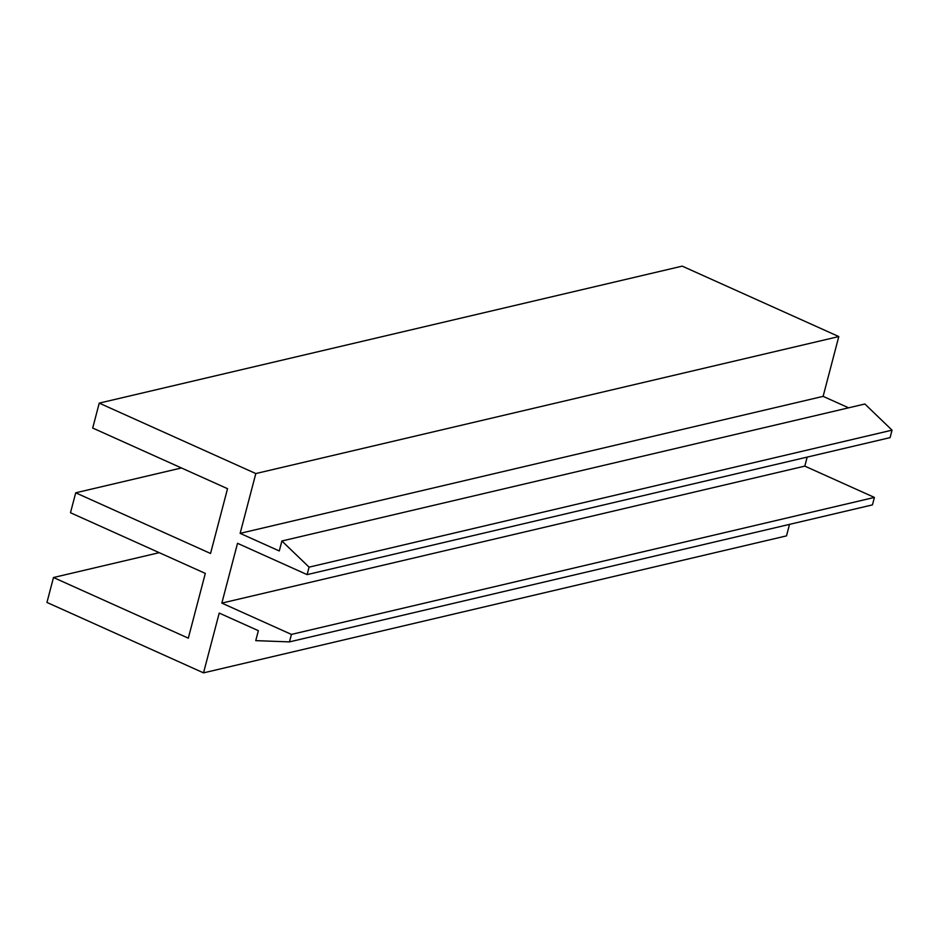 <?xml version="1.0" encoding="UTF-8"?>
<svg xmlns="http://www.w3.org/2000/svg" width="939" height="939" viewBox="0 0 939 939"><rect width="100%" height="100%" fill="white"/><g stroke="black" fill="none" stroke-linecap="round" stroke-linejoin="round"><path stroke-width="1.41" d="M848.598 407.819L823.116 396.364L838.797 336.561L682.219 266.136L99.241 403.124L92.703 428.043L227.531 488.691L210.547 553.47L75.707 492.811L181.462 467.962M75.707 492.811L70.484 512.741L205.312 573.4L188.316 638.168L53.488 577.52L46.95 602.439L203.528 672.864L219.221 613.073L258.366 630.679L255.748 640.644L289.47 641.889L291.43 634.412L221.839 603.108L237.52 543.317L307.112 574.621L309.072 567.144L281.888 540.993L279.282 550.958L240.138 533.352L823.116 396.364M240.138 533.352L255.819 473.561L838.797 336.561M255.819 473.561L99.241 403.124M53.488 577.52L159.231 552.672M203.528 672.864L786.506 535.876L789.523 524.373M289.47 641.889L872.437 504.889L874.409 497.424L804.805 466.12L807.176 457.117M291.43 634.412L874.409 497.424M221.839 603.108L804.805 466.12M307.112 574.621L890.09 437.621L892.05 430.156L864.866 404.005L281.888 540.993M309.072 567.144L892.05 430.156"/></g></svg>
